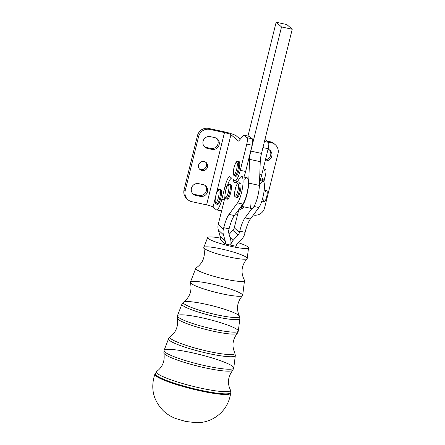 <?xml version="1.0" encoding="UTF-8"?>
<svg xmlns="http://www.w3.org/2000/svg" width="445" height="445" viewBox="0 0 445 445"><rect width="100%" height="100%" fill="white"/><g stroke="black" fill="none" stroke-linecap="round" stroke-linejoin="round"><path stroke-width="0.67" d="M275.249 144.675L274.137 143.707A9.384 9.056 131.1 0 0 270.21 141.744L266.917 141.032L270.21 141.744L271.322 142.712L268.029 142L271.322 142.712A9.384 9.056 -48.9 0 1 275.249 144.675A9.384 9.056 -48.9 0 1 278.003 153.681L264.586 207.91A9.384 9.056 -48.9 0 1 253.428 215.018L253.428 215.018A9.384 9.056 131.1 0 0 264.586 207.91L278.003 153.681A9.384 9.056 131.1 0 0 271.322 142.712L270.21 141.744A9.384 9.056 -48.9 0 1 274.671 144.213M237.63 214.39A13.133 3.043 102.2 0 1 237.53 214.312L235.577 213.889M261.86 180.954A4.689 4.528 131.1 0 0 262.633 180.153A4.689 4.528 -48.9 0 1 261.86 180.954M265.431 159.866A6.097 5.885 131.1 0 0 269.375 149.837A6.097 5.885 -48.9 0 1 265.431 159.866M265.298 139.836A5.629 1.302 102.2 0 1 265.62 139.902L268.418 142.339A5.629 1.302 102.2 0 1 268.185 148.73L261.699 174.941A13.133 3.043 102.2 0 1 259.958 180.542A13.133 3.043 -77.8 0 0 261.699 174.941L259.797 174.529L261.699 174.941L268.185 148.73L262.939 147.595L268.185 148.73A5.629 1.302 -77.8 0 0 268.418 142.339L264.452 141.482L268.418 142.339L265.62 139.902L264.886 139.747L265.62 139.902A5.629 1.302 -77.8 0 0 265.47 139.825L264.897 139.702M265.187 160.862A6.097 5.885 131.1 0 0 268.074 149.192A6.097 5.885 -48.9 0 1 265.187 160.862M224.336 199.827L221.844 199.288A13.133 3.043 102.2 0 1 216.47 209.862A13.133 3.043 102.2 0 1 216.12 209.678L213.055 207.014A5.629 0.695 13.9 0 0 206.591 204.884L191.873 201.702L206.591 204.884A5.629 0.695 -166.1 0 1 213.055 207.014L215.352 197.73L213.055 207.014L216.12 209.678A13.133 3.043 -77.8 0 0 221.844 199.288L224.336 199.827M264.719 177.783A4.689 4.528 -48.9 0 1 263.479 181.443A4.689 4.528 131.1 0 0 264.719 177.783M187.412 199.227A9.384 9.056 -48.9 0 1 184.074 189.759L197.497 135.53A9.384 9.056 -48.9 0 1 208.655 128.421L223.373 131.609A11.258 1.385 -166.1 0 1 236.306 135.864A11.258 1.385 13.9 0 0 223.373 131.609L208.655 128.421L209.767 129.395L224.486 132.577L206.591 204.884L224.486 132.577A5.629 0.695 -166.1 0 1 230.949 134.707A5.629 0.695 13.9 0 0 224.486 132.577L209.767 129.395L208.655 128.421A9.384 9.056 131.1 0 0 197.497 135.53L198.609 136.504A9.384 9.056 -48.9 0 1 209.767 129.395A9.384 9.056 131.1 0 0 198.609 136.504L185.187 190.733A9.384 9.056 131.1 0 0 191.873 201.702A9.384 9.056 -48.9 0 1 187.946 199.738A9.384 9.056 -48.9 0 1 185.187 190.733L198.609 136.504L197.497 135.53L184.074 189.759L185.187 190.733L184.074 189.759A9.384 9.056 131.1 0 0 186.833 198.765L187.946 199.738M199.455 169.033A4.689 4.528 131.1 0 0 205.534 162.052A4.689 4.528 -48.9 0 1 199.455 169.033M204.333 146.605A6.097 5.885 131.1 0 0 206.296 147.434L210.758 148.402A6.097 5.885 131.1 0 0 216.743 138.451A6.097 5.885 -48.9 0 1 210.758 148.402L211.87 149.37A6.097 5.885 131.1 0 0 217.332 138.896A6.097 5.885 131.1 0 0 214.779 137.622L210.318 136.654A6.097 5.885 131.1 0 0 204.861 147.128A6.097 5.885 131.1 0 0 207.409 148.402L206.296 147.434A6.097 5.885 -48.9 0 1 204.333 146.605M192.702 193.608A6.097 5.885 131.1 0 0 194.665 194.432L199.126 195.399A6.097 5.885 131.1 0 0 205.112 185.448A6.097 5.885 -48.9 0 1 199.126 195.399L200.239 196.367A6.097 5.885 131.1 0 0 205.701 185.893A6.097 5.885 131.1 0 0 203.148 184.619L198.687 183.652A6.097 5.885 131.1 0 0 193.23 194.126A6.097 5.885 131.1 0 0 195.778 195.405L194.665 194.432A6.097 5.885 -48.9 0 1 192.702 193.608M216.459 193.258L230.949 134.707L216.459 193.258M249.239 136.359A5.629 1.302 102.2 0 1 249.562 136.431L252.36 138.862A5.629 1.302 102.2 0 1 252.131 145.259L246.775 144.097L240.289 170.307L245.646 171.47L252.131 145.259A5.629 1.302 -77.8 0 0 252.36 138.862L247.008 137.705A5.629 1.302 102.2 0 1 246.775 144.097L252.131 145.259L245.646 171.47L240.289 170.307A13.133 3.043 102.2 0 1 234.916 180.887A13.133 3.043 102.2 0 1 234.56 180.703A13.133 3.043 -77.8 0 0 240.289 170.307L246.775 144.097A5.629 1.302 -77.8 0 0 247.008 137.705L252.36 138.862L249.562 136.431L244.21 135.269L247.008 137.705L244.21 135.269L249.562 136.431A5.629 1.302 -77.8 0 0 249.411 136.348L244.06 135.191A5.629 1.302 102.2 0 1 244.21 135.269A5.629 1.302 -77.8 0 0 243.476 135.514A5.629 1.302 102.2 0 1 244.06 135.191M243.899 177.066A13.133 3.043 -77.8 0 0 245.646 171.47A13.133 3.043 102.2 0 1 243.899 177.066M238.904 140.748L243.476 135.514L238.904 140.748A5.629 1.302 102.2 0 1 238.164 140.993A5.629 1.302 -77.8 0 0 238.314 141.071A5.629 1.302 -77.8 0 0 238.904 140.748M238.487 141.059L230.949 134.707L238.487 141.059M211.87 149.37L210.758 148.402L206.296 147.434L207.409 148.402L211.87 149.37L207.409 148.402A6.097 5.885 -48.9 0 1 203.065 141.276A6.097 5.885 -48.9 0 1 210.318 136.654L214.779 137.622A6.097 5.885 -48.9 0 1 219.124 144.747A6.097 5.885 -48.9 0 1 211.87 149.37M200.239 196.367L199.126 195.399L194.665 194.432L195.778 195.405L200.239 196.367L195.778 195.405A6.097 5.885 -48.9 0 1 191.433 188.274A6.097 5.885 -48.9 0 1 198.687 183.652L203.148 184.619A6.097 5.885 -48.9 0 1 207.492 191.751A6.097 5.885 -48.9 0 1 200.239 196.367M230.204 176.904A11.726 2.715 -77.8 0 0 229.887 176.737A11.726 2.715 -77.8 0 0 225.087 186.182L226.9 186.572L225.087 186.182L221.844 199.288L225.087 186.182A11.726 2.715 102.2 0 1 230.204 176.904L231.589 178.111A14.073 3.26 -77.8 0 0 227.384 185.66A14.073 3.26 102.2 0 1 231.589 178.111L230.204 176.904M233.074 179.407L234.56 180.703L233.074 179.407A14.073 3.26 102.2 0 1 233.163 179.736A14.073 3.26 -77.8 0 0 233.074 179.407M244.617 179.952A14.073 3.26 102.2 0 1 248.338 184.909A14.073 3.26 102.2 0 1 242.87 204.066L241.312 206.163A15.013 3.477 -77.8 0 0 245.974 197.864A15.013 3.477 -77.8 0 0 248.699 183.106L249.55 159.332A11.258 2.609 102.2 0 1 250.796 151.1L281.524 26.934L276.145 22.25L247.982 136.042L276.145 22.25L286.853 24.564L292.226 29.253L261.504 153.414A11.258 2.609 -77.8 0 0 260.258 161.652A11.258 2.609 102.2 0 1 261.504 153.414L250.796 151.1L261.504 153.414L292.226 29.253L281.524 26.934L292.226 29.253L286.853 24.564L276.145 22.25L281.524 26.934L250.796 151.1A11.258 2.609 -77.8 0 0 249.55 159.332L260.258 161.652L259.402 185.42L248.699 183.106L259.402 185.42L260.258 161.652L249.55 159.332L248.699 183.106A15.013 3.477 102.2 0 1 245.974 197.864A15.013 3.477 102.2 0 1 241.312 206.163L234.343 215.552A18.762 4.344 -77.8 0 0 229.086 228.858L223.735 227.701L223.379 229.114A11.258 10.847 133.2 0 0 223.457 234.832L225.248 241.095A5.629 5.423 -46.8 0 1 225.287 243.96L220.164 239.143A5.629 5.423 133.2 0 0 220.125 236.284A5.629 5.423 -46.8 0 1 220.164 239.143L225.287 243.96A5.629 5.423 133.2 0 0 225.248 241.095L220.125 236.284L218.339 230.015L220.125 236.284L225.248 241.095L223.457 234.832L218.339 230.015A11.258 10.847 -46.8 0 1 218.261 224.297A11.258 10.847 133.2 0 0 218.339 230.015L223.457 234.832A11.258 10.847 -46.8 0 1 223.379 229.114L218.261 224.297L223.702 202.547A18.762 4.344 -77.8 0 0 224.964 196.54A18.762 4.344 102.2 0 1 223.702 202.547L218.261 224.297L223.379 229.114L223.735 227.701A18.762 4.344 102.2 0 1 228.991 214.395L237.513 202.909A14.073 3.26 -77.8 0 0 242.987 183.752A14.073 3.26 -77.8 0 0 239.26 178.795A24.392 5.646 102.2 0 1 233.163 179.736A24.392 5.646 -77.8 0 0 235.049 182.622A24.392 5.646 -77.8 0 0 239.26 178.795A14.073 3.26 102.2 0 1 241.691 176.587A14.073 3.26 102.2 0 1 242.508 187.796A14.073 3.26 102.2 0 1 237.513 202.909L228.991 214.395A18.762 4.344 -77.8 0 0 223.735 227.701L229.086 228.858L228.73 230.271A5.629 5.423 133.2 0 0 228.774 233.13L230.56 239.393A11.258 10.847 -46.8 0 1 230.638 245.117A11.258 10.847 -46.8 0 1 233.43 240.016L238.008 235.127A5.629 5.423 133.2 0 0 239.404 232.579L234.281 227.762A5.629 5.423 -46.8 0 1 232.885 230.315L238.008 235.127L232.885 230.315L229.114 234.337L232.885 230.315A5.629 5.423 133.2 0 0 234.281 227.762L239.404 232.579L239.755 231.166L245.106 232.329A18.762 4.344 102.2 0 1 250.368 219.018L245.017 217.861A18.762 4.344 -77.8 0 0 239.755 231.166A18.762 4.344 102.2 0 1 245.017 217.861L250.368 219.018L258.89 207.531L253.995 206.474L258.89 207.531A14.073 3.26 -77.8 0 0 263.885 192.418A14.073 3.26 -77.8 0 0 263.067 181.215L259.58 180.459M221.037 189.792A7.504 1.736 -77.8 0 0 220.837 189.687L219.763 189.459C218.178 189.943 218.417 188.407 216.12 194.332C214.106 204.633 215.285 202.647 216.593 204.127A7.504 1.736 -77.8 0 0 219.774 197.624A7.504 1.736 -77.8 0 0 219.969 189.564A7.504 1.736 -77.8 0 0 219.763 189.459A7.504 1.736 102.2 0 1 219.969 189.564A7.504 1.736 102.2 0 1 219.774 197.624A7.504 1.736 102.2 0 1 216.593 204.127L217.661 204.361A7.504 1.736 -77.8 0 0 220.842 197.858A7.504 1.736 -77.8 0 0 221.037 189.792A7.504 1.736 102.2 0 1 220.553 199.01A7.504 1.736 102.2 0 1 217.21 203.871M239.26 161.719A7.504 1.736 -77.8 0 0 239.06 161.613L237.986 161.385C236.401 161.869 236.64 160.334 234.337 166.258C232.329 176.559 233.508 174.573 234.81 176.053A7.504 1.736 -77.8 0 0 237.992 169.551A7.504 1.736 -77.8 0 0 238.186 161.49A7.504 1.736 -77.8 0 0 237.986 161.385A7.504 1.736 102.2 0 1 238.186 161.49A7.504 1.736 102.2 0 1 237.992 169.551A7.504 1.736 102.2 0 1 234.81 176.053L235.883 176.287A7.504 1.736 -77.8 0 0 239.065 169.784A7.504 1.736 -77.8 0 0 239.26 161.719A7.504 1.736 102.2 0 1 238.776 170.936A7.504 1.736 102.2 0 1 235.427 175.797M230.071 184.747A7.504 1.736 102.2 0 1 231.161 190.215A7.504 1.736 102.2 0 1 229.119 197.391A7.504 1.736 102.2 0 1 227.056 198.67M239.688 183.268A7.504 1.736 102.2 0 1 240.778 188.736A7.504 1.736 102.2 0 1 238.737 195.911A7.504 1.736 102.2 0 1 236.673 197.191M240.2 139.257L236.306 135.864L240.2 139.257M201.93 170.546A4.689 4.528 -48.9 0 1 199.744 162.931A4.689 4.528 -48.9 0 1 207.47 164.606A4.689 4.528 -48.9 0 1 201.93 170.546A4.689 4.528 131.1 0 0 206.13 162.492A4.689 4.528 131.1 0 0 199.638 163.054A4.689 4.528 131.1 0 0 201.93 170.546M259.402 185.42A15.013 3.477 102.2 0 1 256.676 200.178A15.013 3.477 102.2 0 1 252.02 208.477A15.013 3.477 -77.8 0 0 256.676 200.178A15.013 3.477 -77.8 0 0 259.402 185.42M240.895 206.174L251.564 208.483A15.013 3.477 -77.8 0 0 251.981 208.471L245.017 217.861L251.981 208.471A15.013 3.477 102.2 0 1 250.107 204.177M260.637 183.423A14.073 3.26 102.2 0 1 264.363 188.374A14.073 3.26 102.2 0 1 258.89 207.531L250.368 219.018A18.762 4.344 -77.8 0 0 245.106 232.329L244.756 233.736A11.258 10.847 -46.8 0 1 241.969 238.837L237.385 243.727A5.629 5.423 133.2 0 0 235.989 246.274A5.629 5.423 -46.8 0 1 237.385 243.727L241.969 238.837A11.258 10.847 133.2 0 0 244.756 233.736L245.106 232.329L239.755 231.166L239.404 232.579A5.629 5.423 -46.8 0 1 238.008 235.127L233.43 240.016L229.748 236.556L233.43 240.016A11.258 10.847 133.2 0 0 230.638 245.117A11.258 10.847 133.2 0 0 230.56 239.393L228.774 233.13A5.629 5.423 -46.8 0 1 228.73 230.271L229.086 228.858A18.762 4.344 102.2 0 1 234.343 215.552L228.991 214.395L234.343 215.552L242.87 204.066L237.513 202.909L242.87 204.066A14.073 3.26 -77.8 0 0 247.859 188.953A14.073 3.26 -77.8 0 0 247.047 177.75L241.691 176.587M242.964 208.015L238.654 210.29L234.281 227.762L238.654 210.29L242.964 208.015A13.133 3.043 -77.8 0 0 244.11 206.869A13.133 3.043 102.2 0 1 242.964 208.015L240.356 207.453L242.964 208.015M233.547 179.819L233.163 179.736L233.547 179.819M238.648 210.318L237.953 210.685L238.648 210.318M265.404 192.09A5.629 1.302 102.2 0 1 266.95 190.877A5.629 1.302 102.2 0 1 267.028 194.927A5.629 1.302 102.2 0 1 265.087 201.04A5.629 1.302 102.2 0 1 263.735 199.788M240.778 188.736A7.504 1.736 -77.8 0 0 240.306 183.006L239.232 182.778A7.504 1.736 102.2 0 1 239.71 188.502A7.504 1.736 102.2 0 1 236.061 197.452A7.504 1.736 -77.8 0 0 239.71 188.502A7.504 1.736 -77.8 0 0 239.232 182.778C237.647 183.262 237.886 181.727 235.589 187.651C233.575 197.953 234.754 195.967 236.061 197.452L237.129 197.68A7.504 1.736 -77.8 0 0 240.778 188.736M238.325 188.513A6.38 1.48 -77.8 0 0 236.49 185.292A6.38 1.48 -77.8 0 0 234.91 195.839A6.38 1.48 -77.8 0 0 238.325 188.513A6.38 1.48 102.2 0 1 234.91 195.839A6.38 1.48 102.2 0 1 236.49 185.292A6.38 1.48 102.2 0 1 238.325 188.513M261.821 201.101L264.291 201.635A5.629 1.302 -77.8 0 0 267.028 194.927A5.629 1.302 -77.8 0 0 266.672 190.632L264.202 190.098M231.161 190.215A7.504 1.736 -77.8 0 0 230.688 184.491L229.614 184.258A7.504 1.736 102.2 0 1 230.093 189.982A7.504 1.736 102.2 0 1 226.444 198.932A7.504 1.736 -77.8 0 0 230.093 189.982A7.504 1.736 -77.8 0 0 229.614 184.258C228.029 184.742 228.268 183.207 225.971 189.131C223.957 199.432 225.137 197.452 226.444 198.932L227.512 199.16A7.504 1.736 -77.8 0 0 231.161 190.215M228.713 189.993A6.38 1.48 -77.8 0 0 226.872 186.772A6.38 1.48 -77.8 0 0 225.292 197.324A6.38 1.48 -77.8 0 0 228.713 189.993A6.38 1.48 102.2 0 1 225.292 197.324A6.38 1.48 102.2 0 1 226.872 186.772A6.38 1.48 102.2 0 1 228.713 189.993M264.158 170.691A5.629 1.302 102.2 0 1 265.576 169.317A5.629 1.302 102.2 0 1 264.842 177.438A5.629 1.302 102.2 0 1 262.489 178.395M236.851 162.342A6.38 1.48 -77.8 0 0 233.475 170.607A6.38 1.48 -77.8 0 0 235.661 172.515A6.38 1.48 -77.8 0 0 236.851 162.342A6.38 1.48 102.2 0 1 235.661 172.515A6.38 1.48 102.2 0 1 233.475 170.607A6.38 1.48 102.2 0 1 236.851 162.342M260.292 179.647L263.045 180.242A5.629 1.302 -77.8 0 0 265.426 175.363A5.629 1.302 -77.8 0 0 265.576 169.317A5.629 1.302 -77.8 0 0 265.426 169.239L263.229 168.766M218.629 190.416A6.38 1.48 -77.8 0 0 215.258 198.681A6.38 1.48 -77.8 0 0 217.438 200.584A6.38 1.48 -77.8 0 0 218.629 190.416A6.38 1.48 102.2 0 1 217.438 200.584A6.38 1.48 102.2 0 1 215.258 198.681A6.38 1.48 102.2 0 1 218.629 190.416M225.287 243.96L235.989 246.274L225.287 243.96M220.325 238.108A21.071 2.831 14.1 0 0 211.286 240.25A21.071 2.831 14.1 0 0 243.12 248.377A21.071 2.831 14.1 0 0 238.342 242.709A21.071 2.831 -165.9 0 1 248.527 247.782A21.071 2.831 -165.9 0 1 227.389 245.451A21.071 2.831 -165.9 0 1 207.654 237.547A21.071 2.831 -165.9 0 1 220.325 238.108M207.654 237.547L203.799 247.526A22.389 3.004 14.1 0 0 224.769 255.925A22.389 3.004 14.1 0 0 247.225 258.395L248.527 247.782M221.137 248.905A22.389 3.004 -165.9 0 1 247.097 258.656A22.389 3.004 -165.9 0 1 224.775 255.925A22.389 3.004 -165.9 0 1 203.793 247.815A22.389 3.004 -165.9 0 1 221.137 248.905M203.793 247.815C205.612 256.431 203.031 263.167 196.056 268.012A25.131 3.376 14.1 0 0 219.302 277.763A25.131 3.376 14.1 0 0 244.4 280.116C240.534 272.557 241.429 265.398 247.097 258.656M244.511 280.539A25.131 3.376 -165.9 0 1 219.302 277.763A25.131 3.376 -165.9 0 1 195.761 268.335L190.399 282.208A26.961 3.621 14.1 0 0 215.658 292.326A26.961 3.621 14.1 0 0 242.703 295.302L244.511 280.539M211.28 283.871A26.961 3.621 -165.9 0 1 242.542 295.614A26.961 3.621 -165.9 0 1 215.664 292.326A26.961 3.621 -165.9 0 1 190.393 282.558A26.961 3.621 -165.9 0 1 211.28 283.871M190.393 282.558C192.173 290.657 189.887 297.171 183.54 302.099A28.975 3.888 14.1 0 0 210.407 313.302A28.975 3.888 14.1 0 0 239.377 316.078A28.975 3.888 -165.9 0 1 210.407 313.302A28.975 3.888 -165.9 0 1 183.54 302.099A28.975 3.888 -165.9 0 1 205.701 304.213A28.975 3.888 -165.9 0 1 239.377 316.078C236.1 308.741 237.157 301.916 242.542 295.614M238.32 331.041L237.296 333.333A31.022 4.166 -165.9 0 1 206.335 329.584A31.022 4.166 -165.9 0 1 177.249 318.297A31.022 4.166 14.1 0 0 206.33 329.578A31.022 4.166 14.1 0 0 237.296 333.333C232.535 339.574 231.717 346.104 234.838 352.918A33.547 4.506 -165.9 0 1 201.29 349.703A33.547 4.506 -165.9 0 1 170.185 336.732A33.547 4.506 14.1 0 0 201.29 349.703A33.547 4.506 14.1 0 0 234.838 352.924L235.316 355.527A34.426 4.622 -165.9 0 1 200.784 351.722A34.426 4.622 -165.9 0 1 168.538 338.806A34.426 4.622 14.1 0 0 200.784 351.722A34.426 4.622 14.1 0 0 235.316 355.527L233.792 367.948A35.962 4.828 -165.9 0 1 197.719 363.977A35.962 4.828 -165.9 0 1 164.027 350.482A35.962 4.828 -165.9 0 1 191.878 352.701A35.962 4.828 -165.9 0 1 233.792 367.948A35.962 4.828 14.1 0 1 197.719 363.977A35.962 4.828 14.1 0 1 164.027 350.482L168.538 338.806L170.185 336.732C176.153 332.193 178.506 326.046 177.249 318.297L177.427 315.8A31.389 4.216 -165.9 0 1 201.735 317.73A31.389 4.216 -165.9 0 1 238.32 331.041A31.389 4.216 -165.9 0 1 206.83 327.576A31.389 4.216 -165.9 0 1 177.427 315.8A31.389 4.216 14.1 0 0 206.83 327.576A31.389 4.216 14.1 0 0 238.32 331.041L239.844 318.614A29.848 4.005 -165.9 0 1 209.901 315.321A29.848 4.005 -165.9 0 1 181.938 304.119A29.848 4.005 14.1 0 0 209.901 315.321A29.848 4.005 14.1 0 0 239.844 318.614L239.377 316.078M233.792 367.948L232.746 370.284A35.594 4.778 -165.9 0 1 197.224 365.985A35.594 4.778 -165.9 0 1 163.849 353.035A35.594 4.778 14.1 0 0 197.213 365.985A35.594 4.778 14.1 0 0 232.746 370.284C228.012 376.531 227.195 383.023 230.299 389.764A38.125 5.117 -165.9 0 1 192.179 386.11A38.125 5.117 -165.9 0 1 156.829 371.369A38.125 5.117 14.1 0 0 192.179 386.11A38.125 5.117 14.1 0 0 230.299 389.77L230.788 392.468A39.004 5.234 -165.9 0 1 191.662 388.157A39.004 5.234 -165.9 0 1 155.121 373.522A39.004 5.234 14.1 0 0 191.662 388.157A39.004 5.234 14.1 0 0 230.788 392.468L230.705 393.124A39.082 5.245 -165.9 0 1 196.273 389.954A39.082 5.245 -165.9 0 1 155.617 375.669A39.082 5.245 -165.9 0 1 154.888 374.145A39.082 5.245 14.1 0 0 191.5 388.802A39.082 5.245 14.1 0 0 230.705 393.124C228.953 404.405 223.123 412.893 213.222 418.573C207.987 421.354 202.458 422.75 196.629 422.75L185.726 421.465L175.858 418.561C171.331 416.893 167.192 414.339 163.437 410.913C153.18 400.389 150.332 388.135 154.888 374.139L156.829 371.369C162.742 366.886 165.078 360.773 163.849 353.035L164.027 350.482M237.619 214.44L235.511 213.984M221.593 210.969L216.47 209.862M237.408 181.427L234.916 180.887M177.427 315.8L181.938 304.119L183.54 302.099"/></g></svg>
